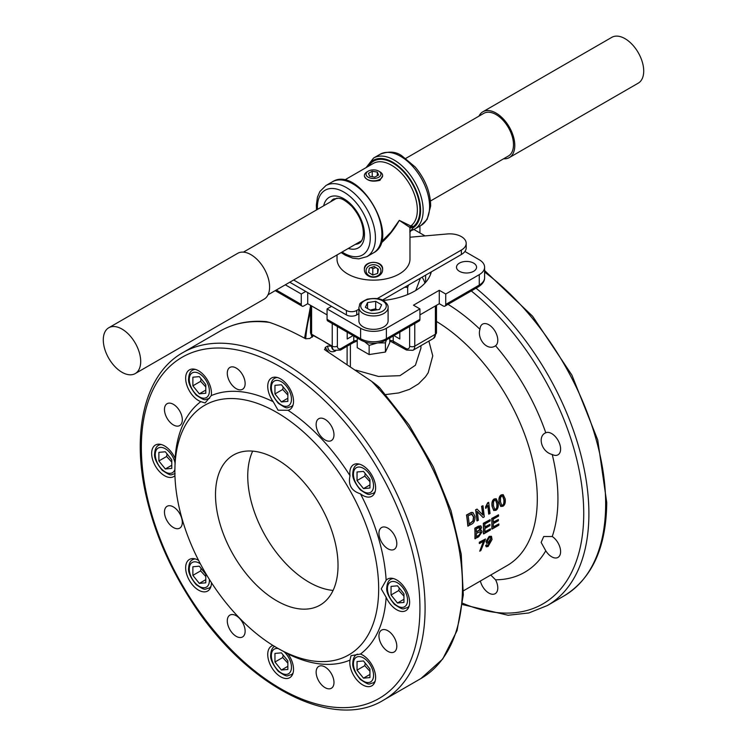 <?xml version="1.0" encoding="UTF-8"?>
<svg xmlns="http://www.w3.org/2000/svg" width="747" height="747" viewBox="0 0 747 747"><rect width="100%" height="100%" fill="white"/><g stroke="black" fill="none" stroke-linecap="round" stroke-linejoin="round"><path stroke-width="1.12" d="M422.092 277.193A52.122 30.095 180 0 1 424.922 283.16M415.78 290.443L420.356 278.192M408.488 285.046L407.675 287.352L404.669 287.25M407.675 294.533L407.675 287.352M357.038 480.582L357.038 471.983L363.49 471.404L369.942 479.434L369.942 488.024L363.49 488.603L357.038 480.582L364.779 476.11L369.942 481.722M369.942 484.878L363.49 488.603M365.227 473.561L364.779 476.11M357.038 670.143L357.038 661.543L363.49 660.964L369.942 668.995L369.942 677.585L363.49 678.164L357.038 670.143L364.779 665.67L369.942 671.282M369.942 674.438L363.49 678.164M365.227 663.121L364.779 665.67M192.875 575.367L192.875 566.768L199.328 566.189L205.78 574.21L205.78 582.809L199.328 583.388L192.875 575.367L200.616 570.895L205.78 576.497M205.78 579.663L199.328 583.388M201.064 568.346L200.616 570.895M192.875 385.807L192.875 377.207L199.328 376.628L205.78 384.649L205.78 393.249L199.328 393.828L192.875 385.807L200.616 381.334L205.78 386.937M205.78 390.102L199.328 393.828M201.064 378.785L200.616 381.334M359.018 339.017L357.225 338.503L357.225 347.682L369.139 354.564L385.415 352.042L389.775 342.649L389.775 337.98M386.442 339.904L385.415 342.864L378.215 342.929M376.918 343.116L369.139 345.385L364.863 341.949M385.415 352.042L385.415 342.864M369.139 354.564L369.139 345.385M375.685 301.33L381.642 304.767L379.457 309.463L371.315 310.724L365.358 307.288L367.543 302.591L375.685 301.33L375.685 308.772L370.213 310.089M388.095 307.512L388.095 320.921A14.595 8.422 180 0 1 373.5 329.343A14.595 8.422 180 0 1 358.905 320.921L358.905 307.512A14.595 8.422 0 0 0 373.5 315.944A14.595 8.422 0 0 0 388.095 307.512C388.319 305.252 386.769 302.993 383.444 300.724C380.606 298.436 375.199 297.922 367.225 299.183C357.421 304.076 360.512 303.291 358.905 307.512M367.543 308.548L367.543 302.591M376.946 309.856L375.685 308.772M252.682 451.123A86.643 50.021 -120 0 0 265.689 536.477A86.643 50.021 -120 0 0 333.097 590.41M338.027 565.451A86.643 50.021 -120 0 0 300.21 478.257A86.643 50.021 -120 0 0 233.447 455.044A86.643 50.021 -120 0 0 233.447 555.086A86.643 50.021 -120 0 0 320.089 605.107A86.643 50.021 -120 0 0 338.027 565.451M545.777 550.8L541.145 542.425L543.713 536.514L552.238 536.523A12.615 7.283 60 0 1 560.026 547.663A12.615 7.283 60 0 1 557.99 557.411A12.615 7.283 60 0 1 545.777 550.8A160.512 92.675 -120 0 1 495.55 579.803A12.615 7.283 60 0 1 495.168 593.688A12.615 7.283 60 0 1 480.368 581.026M545.357 432.98L545.777 432.765A12.615 7.283 60 0 1 551.688 433.596A12.615 7.283 60 0 1 559.923 444.708A12.615 7.283 60 0 1 557.99 454.82A12.615 7.283 60 0 1 552.238 454.503C541.108 451.786 537.373 436.071 545.777 432.765A160.512 92.675 -120 0 0 495.55 345.758L495.158 346.02M479.957 329.296A12.615 7.283 60 0 1 482.553 324.151A12.615 7.283 60 0 1 488.865 324.777A12.615 7.283 60 0 1 496.998 335.543A12.615 7.283 60 0 1 495.55 345.758C487.446 351.594 476.801 339.063 479.957 329.296A160.512 92.675 -120 0 0 448.032 304.346M490.77 575.022L495.55 579.803M399.804 332.191L399.804 338.998L393.912 335.59M353.088 335.59L347.196 338.998L347.196 332.191M305.738 291.442L301.274 294.019L285.317 284.812M464.914 251.478L479.266 259.76A18.236 10.533 180 0 1 484.607 267.211A18.236 10.533 180 0 1 479.266 274.653L445.726 294.019L439.283 290.294L413.483 305.187L419.935 308.913L386.395 328.269A18.236 10.533 180 0 1 360.605 328.269L327.065 308.913L331.528 306.335M413.922 229.488L425.043 235.903M459.433 271.31A10.028 5.789 180 0 1 456.492 267.211A10.028 5.789 180 0 1 466.53 261.422A10.028 5.789 180 0 1 476.558 267.211A10.028 5.789 180 0 1 470.367 272.562A10.028 5.789 180 0 1 459.433 271.31M431.308 271.871A58.369 33.699 180 0 1 382.968 300.462M419.935 232.961L419.935 226.042M327.065 314.87L307.717 303.702L303.852 305.934A3.651 2.11 -60 0 1 302.031 306.111A3.651 2.11 -60 0 1 301.274 304.44L301.274 294.019M307.717 303.702L307.717 292.591M419.935 319.333L386.395 338.699A3.651 2.11 60 0 1 385.639 340.371L419.179 321.005A3.651 2.11 -120 0 0 419.935 319.333L419.935 308.913M479.266 274.653L479.266 285.083A3.651 2.11 60 0 1 478.51 286.755C482.665 284.075 484.7 281.04 484.607 277.632A18.236 10.533 180 0 1 479.266 285.083L445.726 304.44A3.651 2.11 60 0 1 444.969 306.111A3.651 2.11 60 0 1 443.148 305.934L439.283 303.702L419.935 314.87M439.283 303.702L439.283 290.294M430.702 273.916A58.369 33.699 0 0 0 430.169 272.534M425.603 275.167L425.603 282.403M378.327 387.385C382.455 389.383 373.911 382.95 371.623 381.334L325.01 349.951L325.234 347.448L327.718 346.02A11.859 6.844 120 0 0 335.562 350.903M420.925 345.674L420.925 348.149L415.435 365.218L399.972 375.676L378.458 376.451L355.88 370.12M385.751 394.556L398.758 392.931L409.496 389.355L418.479 383.902L425.482 376.815L428.19 372.744L432.765 355.871L428.871 341.09M386.395 328.269L386.395 338.699A18.236 10.533 180 0 1 360.605 338.699L327.065 319.333L327.065 308.913M327.065 319.333A3.651 2.11 120 0 0 327.821 321.005L361.361 340.371C369.457 344.292 377.543 344.292 385.639 340.371M445.726 304.44L445.726 294.019M409.617 326.532L409.617 346.141A5.472 3.156 60 0 1 405.742 348.382A3.651 2.11 -60 0 0 406.499 350.054L389.775 340.903M371.623 381.334A200.644 115.841 60 0 1 462.496 586.675A200.644 115.841 60 0 1 420.944 678.519L383.538 700.116A200.644 115.841 -120 0 0 425.09 608.263A200.644 115.841 -120 0 0 337.513 406.349A200.644 115.841 -120 0 0 182.894 352.593L220.3 330.996A200.644 115.841 60 0 1 269.611 322.433C279.985 325.935 292.002 331.379 305.663 338.783L309.762 338.512L313.04 335.973L312.246 334.983L321.91 340.184L311.592 334.226A3.651 2.11 180 0 1 310.519 332.742L312.031 337.196M357.225 340.903L353.014 342.826A3.651 2.11 -120 0 0 353.77 341.155L341.258 348.382A5.472 3.156 -60 0 1 337.383 346.141L337.383 326.532M331.593 346.15L321.91 340.184L332.228 346.141A9.123 5.266 120 0 0 334.114 350.324L333.47 349.951A9.123 5.266 -60 0 1 331.593 346.15L327.718 346.02M324.45 349.456L325.01 349.951M269.611 322.433L266.455 321.64C249.19 320.164 233.802 323.283 220.3 330.996M501.62 505.252L502.488 505.093C503.646 504.767 504.085 502.918 503.814 499.556L502.498 495.971M469.144 523.955L472.972 520.93L473.486 516.887L471.376 513.871M494.607 509.295L495.476 509.146C496.634 508.819 497.072 506.97 496.802 503.599L495.485 500.014M476.418 531.817L479.257 530.062L479.835 527.223M476.418 536.626L479.219 534.964L480.573 532.462L480.274 531.575M487.604 541.986L488.715 541.771L490.723 538.578L490.49 537.317M493.328 526.859L498.865 523.964L498.837 525.188L492.096 529.081L491.993 518.577L498.529 514.804L498.585 516.065L493.244 519.146L493.328 522.386L498.333 519.501L498.352 520.743L493.347 523.628L493.319 527.167L498.865 523.964M492.096 529.081L491.834 528.923A145.926 84.252 -120 0 0 491.89 525.02A145.926 84.252 -120 0 0 491.741 518.446L498.529 514.804M484.906 531.724L490.452 528.829L490.424 530.043L483.673 533.937L483.58 523.432L490.116 519.66L490.172 520.92L484.831 524.002L484.915 527.251L489.92 524.357L489.929 525.599L484.924 528.493L484.906 532.032L490.452 528.829M483.673 533.937L483.421 533.778A145.926 84.252 -120 0 0 483.477 529.875A145.926 84.252 -120 0 0 483.318 523.302L490.116 519.66M474.831 528.204L480.807 525.879L481.572 527.382L480.349 530.351L481.432 530.435L482.058 531.911L478.622 536.85L474.924 538.68A145.926 84.252 -120 0 0 474.98 534.777A145.926 84.252 -120 0 0 474.831 528.204L478.22 526.252L480.666 525.823M480.517 530.146L481.292 530.37M484.915 526.962L489.92 524.357M493.328 522.097L498.333 519.501M500.901 506.513L499.071 502.292C498.585 498.501 499.313 496.036 501.246 494.897L503.114 494.663M468.08 526.187L466.763 515.085L471.506 512.526L472.954 512.563L474.98 516.308C475.204 520.426 473.99 523.096 471.348 524.301L467.827 526.065A145.926 84.252 -120 0 0 466.511 515L471.254 512.433L472.767 512.498M477.184 520.93L476.931 520.808A145.926 84.252 -120 0 0 475.615 509.743L477.09 509.127L482.945 515.122L481.843 506.382L482.982 505.719L484.299 516.821L483.076 517.531L477.361 511.583L478.332 520.267L477.184 520.93L475.867 509.827L477.09 509.127M482.674 514.832A145.926 84.252 -120 0 0 481.591 506.289L482.982 505.719M483.076 517.531L477.109 511.49M488.921 514.16L487.959 505.504L485.699 508.333A145.926 84.252 -120 0 0 485.531 507.008L487.735 502.694L488.706 502.376L490.032 513.516L488.669 514.039A145.926 84.252 -120 0 0 487.763 505.878M487.735 502.694L488.706 502.376M493.888 510.565L492.058 506.335C491.573 502.544 492.301 500.079 494.234 498.94L496.101 498.707M479.527 543.536L479.275 543.358A145.926 84.252 -120 0 0 479.369 542.191L485.475 538.998L480.872 550.539L479.723 551.193L483.953 540.987L479.527 543.536L479.63 542.369L485.475 538.998M479.723 551.193L483.692 540.809M486.157 546.683L485.653 545.441L486.736 544.722L487.249 545.712M487.137 545.581L488.006 545.357L490.602 540.688M486.605 543.246L486.017 541.351L489.154 536.383L491.339 536.262M485.914 545.627L486.988 544.908L488.258 545.553L490.882 540.641L488.557 543.153L486.727 543.349L486.269 541.528L489.416 536.561L491.479 536.337L492.04 539.521L488.071 546.515L486.278 546.804L485.653 545.441M490.975 538.755L488.968 541.958L487.716 542.098L487.408 540.912L489.472 537.485L490.63 537.392L490.723 538.578M475.185 538.839L475.092 528.334M476.427 532.107A146.291 84.458 -120 0 0 476.334 528.904L479.976 527.279L480.396 528.222L479.509 530.202L476.427 532.107M476.409 536.934A146.291 84.458 -120 0 0 476.437 533.349L480.414 531.631L480.825 532.611L479.471 535.113L476.409 536.934M492.32 506.438C491.825 502.638 492.553 500.173 494.486 499.033L496.223 498.753L498.202 503.048C498.604 506.793 497.819 509.23 495.831 510.36L493.683 510.416L492.058 506.335M493.459 505.784L493.543 501.685L494.645 500.182L495.616 500.051L497.063 503.702C497.325 507.082 496.886 508.931 495.737 509.258L494.738 509.361L493.459 505.784M485.961 508.436L485.783 507.11L487.987 502.787M471.628 513.964L473.747 516.989L473.224 521.042L469.163 524.198A146.291 84.458 -120 0 0 468.154 515.719L472.216 514.039M499.332 502.395C498.837 498.594 499.566 496.12 501.498 494.981L503.235 494.701L505.215 498.996C505.616 502.74 504.832 505.177 502.843 506.307L500.695 506.363L499.071 502.292M500.471 501.732L500.555 497.642L501.657 496.129L502.628 496.008L504.076 499.659C504.337 503.03 503.898 504.888 502.75 505.205L501.751 505.317L500.471 501.732M378.664 588.907A144.096 83.197 -120 0 0 276.763 412.419A144.096 83.197 -120 0 0 174.873 471.245A144.096 83.197 -120 0 0 276.763 647.733A144.096 83.197 -120 0 0 378.664 588.907M276.763 647.733L288.015 653.933A149.568 86.353 -120 0 0 350.016 660.077L351.015 655.707L360.456 654.045A149.568 86.353 -120 0 0 386.143 597.283L381.241 588.907L386.143 580.232A149.568 86.353 -120 0 0 360.456 493.814C351.463 490.966 347.981 484.943 350.016 475.727A149.568 86.353 -120 0 0 288.015 410.28L278.052 410.187L273.253 401.755A149.568 86.353 -120 0 0 211.252 395.611L205.098 402.96L200.812 401.643A149.568 86.353 -120 0 0 175.134 458.406L174.873 471.245M273.253 401.755A18.236 10.533 60 0 1 271.516 378.01A18.236 10.533 60 0 1 289.752 388.533A18.236 10.533 60 0 1 289.752 409.599A18.236 10.533 60 0 1 288.015 410.28M350.016 475.727A18.236 10.533 60 0 1 353.592 464.653A18.236 10.533 60 0 1 371.838 475.185A18.236 10.533 60 0 1 371.838 496.251A18.236 10.533 60 0 1 362.715 495.345A18.236 10.533 60 0 1 360.456 493.814M386.143 580.232A18.236 10.533 60 0 1 387.6 579.065A18.236 10.533 60 0 1 405.836 589.598A18.236 10.533 60 0 1 405.836 610.663A18.236 10.533 60 0 1 396.713 609.757A18.236 10.533 60 0 1 386.143 597.283M360.456 654.045A18.236 10.533 60 0 1 374.154 669.732A18.236 10.533 60 0 1 371.838 685.811A18.236 10.533 60 0 1 362.715 684.906A18.236 10.533 60 0 1 350.016 660.077M288.015 653.933A18.236 10.533 60 0 1 289.752 677.678A18.236 10.533 60 0 1 280.639 676.773A18.236 10.533 60 0 1 268.715 660.703A18.236 10.533 60 0 1 271.516 646.09A18.236 10.533 60 0 1 272.991 645.473M211.448 582.679A18.236 10.533 60 0 1 207.675 591.026A18.236 10.533 60 0 1 198.553 590.13A18.236 10.533 60 0 1 186.638 574.051A18.236 10.533 60 0 1 189.43 559.438A18.236 10.533 60 0 1 198.562 560.343M174.938 475.652A18.236 10.533 60 0 1 173.677 476.623A18.236 10.533 60 0 1 164.555 475.718A18.236 10.533 60 0 1 152.64 459.648A18.236 10.533 60 0 1 155.432 445.025A18.236 10.533 60 0 1 175.134 458.406M200.812 401.643A18.236 10.533 60 0 1 198.553 400.569A18.236 10.533 60 0 1 186.638 384.49A18.236 10.533 60 0 1 189.43 369.877A18.236 10.533 60 0 1 204.519 375.909A18.236 10.533 60 0 1 211.252 395.611M387.88 548.765A12.615 7.283 60 0 1 379.635 537.653A12.615 7.283 60 0 1 381.568 527.541A12.615 7.283 60 0 1 394.192 534.824A12.615 7.283 60 0 1 394.192 549.39A12.615 7.283 60 0 1 387.88 548.765M387.88 651.356A12.615 7.283 60 0 1 379.635 640.235A12.615 7.283 60 0 1 381.568 630.132A12.615 7.283 60 0 1 394.192 637.415A12.615 7.283 60 0 1 394.192 651.982A12.615 7.283 60 0 1 387.88 651.356M325.057 687.632A12.615 7.283 60 0 1 316.812 676.511A12.615 7.283 60 0 1 318.745 666.399A12.615 7.283 60 0 1 331.369 673.682A12.615 7.283 60 0 1 331.369 688.258A12.615 7.283 60 0 1 325.057 687.632M236.211 636.332A12.615 7.283 60 0 1 227.966 625.22A12.615 7.283 60 0 1 229.908 615.108A12.615 7.283 60 0 1 242.523 622.391A12.615 7.283 60 0 1 242.523 636.958A12.615 7.283 60 0 1 236.211 636.332M173.388 527.522A12.615 7.283 60 0 1 165.143 516.401A12.615 7.283 60 0 1 167.085 506.298A12.615 7.283 60 0 1 179.7 513.581A12.615 7.283 60 0 1 179.7 528.148A12.615 7.283 60 0 1 173.388 527.522M173.388 424.931A12.615 7.283 60 0 1 165.143 413.81A12.615 7.283 60 0 1 167.085 403.707A12.615 7.283 60 0 1 179.7 410.99A12.615 7.283 60 0 1 179.7 425.557A12.615 7.283 60 0 1 173.388 424.931M236.211 388.664A12.615 7.283 60 0 1 227.966 377.543A12.615 7.283 60 0 1 229.908 367.431A12.615 7.283 60 0 1 242.523 374.714A12.615 7.283 60 0 1 242.523 389.29A12.615 7.283 60 0 1 236.211 388.664M325.057 439.955A12.615 7.283 60 0 1 316.812 428.834A12.615 7.283 60 0 1 318.745 418.731A12.615 7.283 60 0 1 331.369 426.014A12.615 7.283 60 0 1 331.369 440.581A12.615 7.283 60 0 1 325.057 439.955M411.513 230.421A41.038 23.699 -120 0 0 414.66 229.096L411.252 230.534L409.982 231.887L409.982 259.078A36.482 21.065 180 0 1 373.5 280.144A36.482 21.065 180 0 1 337.018 259.078L337.018 254.96M358.905 309.202L356.73 310.463A7.293 4.211 180 0 1 346.412 310.463L293.655 279.994M409.982 237.219L447.332 233.96A16.415 9.478 180 0 1 466.193 243.335A16.415 9.478 180 0 1 461.385 250.04L377.244 298.613M346.412 310.463L346.412 314.926L289.78 282.235M461.385 250.04L461.385 254.503A16.415 9.478 -0 0 0 466.193 247.808L466.193 243.335M346.412 314.926A7.293 4.211 -0 0 0 356.73 314.926L356.73 310.463M461.385 254.503L382.333 300.145M358.905 313.675L356.73 314.926M410.934 230.571L413.035 227.9L413.035 226.799A1.821 1.485 54.5 0 0 410.785 225.996L399.3 220.356L390.97 232.14L381.325 241.907M382.604 175.834L379.952 180.344C371.941 182.184 366.749 180.783 364.377 176.143L364.396 175.881M380.905 243.251C388.001 237.144 394.127 229.516 399.3 220.356L409.926 227.49L409.86 232.308M368.234 255.894L373.687 252.738M364.396 269.424L364.377 269.051C363.817 260.171 383.183 260.171 382.623 269.051L382.604 269.424M368.766 166.067A38.302 22.111 -120 0 1 408.198 177.394A38.302 22.111 -120 0 1 413.035 226.799A1.821 1.055 -0 0 0 411.093 226.556A1.821 1.055 -0 0 0 409.926 227.49A1.821 1.821 120 0 1 410.785 225.996A36.482 21.065 60 0 0 409.281 183.631A36.482 21.065 60 0 0 373.313 163.444L344.404 180.139M409.926 228.591A1.821 1.055 180 0 1 411.093 227.658A1.821 1.055 180 0 1 413.035 227.9A39.218 22.643 60 0 0 408.105 176.357A39.218 22.643 60 0 0 367.412 166.852M135.216 373.575L264.13 299.145A26.453 15.267 -120 0 0 265.568 298.109A26.453 15.267 -120 0 0 263.346 267.295A26.453 15.267 -120 0 0 237.686 253.336L108.763 327.765A26.453 15.267 -120 0 0 108.763 358.308A26.453 15.267 -120 0 0 135.216 373.575A26.453 15.267 -120 0 0 136.654 372.548A26.453 15.267 -120 0 0 134.432 341.724A26.453 15.267 -120 0 0 108.763 327.765M478.948 116.149A26.453 15.267 60 0 1 482.87 111.779A26.453 15.267 60 0 1 509.314 127.055A26.453 15.267 60 0 1 509.314 157.589A26.453 15.267 60 0 1 503.581 158.794M430.468 201.008L508.399 156.011A24.623 14.221 -120 0 0 508.399 127.578A24.623 14.221 -120 0 0 483.776 113.357L405.845 158.355M482.87 111.779L611.784 37.35A26.453 15.267 60 0 1 638.237 52.617A26.453 15.267 60 0 1 638.237 83.16L509.314 157.589M369.709 176.301L368.439 173.351L372.221 171.24L377.291 172.071L378.561 175.022L374.779 177.132L369.709 176.301M372.221 176.712L372.221 171.24M377.291 175.732L377.291 172.071M366.347 173.005A7.442 4.295 180 0 1 368.234 171.147A7.442 4.295 180 0 1 378.766 171.147A7.442 4.295 180 0 1 379.569 176.675A7.442 4.295 180 0 1 370.279 178.057A7.442 4.295 180 0 1 366.347 173.005M368.234 171.147L367.048 171.838A9.123 5.266 -0 0 0 364.732 174.107A9.123 5.266 -0 0 0 364.377 175.554A9.123 5.266 -0 0 0 373.5 180.821A9.123 5.266 -0 0 0 382.623 175.554A9.123 5.266 -0 0 0 379.952 171.838L378.766 171.147M371.231 267.501L372.79 268.715L375.769 267.491M377.665 268.696L377.665 273.402L372.79 275.027L368.626 272.403L369.335 268.136L374.21 266.511L378.374 269.135L377.665 273.402M372.79 268.715L372.79 275.027M379.383 274.485A7.442 6.079 0 0 1 366.618 273.075A7.442 6.079 0 0 1 374.499 264.746A7.442 6.079 0 0 1 379.383 274.485M380.718 274.354A9.123 7.451 180 0 0 382.623 269.798A9.123 7.451 180 0 0 373.5 262.356A9.123 7.451 180 0 0 364.377 269.798A9.123 7.451 180 0 0 370.549 276.848A9.123 7.451 180 0 0 380.718 274.354M167.057 453.933L166.618 456.482L171.773 462.094M165.33 451.776L171.773 459.797L171.773 468.397L165.33 468.976L158.878 460.955L158.878 452.355L165.33 451.776M166.618 456.482L158.878 460.955M171.773 465.25L165.33 468.976M283.141 654.998L282.702 657.547L287.856 663.149M281.404 652.841L287.856 660.862L287.856 669.461L281.404 670.031L274.961 662.01L274.961 653.41L281.404 652.841M282.702 657.547L274.961 662.01M287.856 666.315L281.404 670.031M399.225 587.973L398.777 590.522L403.94 596.134M397.488 585.816L403.94 593.837L403.94 602.437L397.488 603.016L391.045 594.995L391.045 586.395L397.488 585.816M398.777 590.522L391.045 594.995M403.94 599.29L397.488 603.016M283.141 386.918L282.702 389.467L287.856 395.07M281.404 384.761L287.856 392.782L287.856 401.382L281.404 401.951L274.961 393.93L274.961 385.331L281.404 384.761M282.702 389.467L274.961 393.93M287.856 398.235L281.404 401.951M353.434 474.196A14.23 8.217 60 0 1 368.523 472.851A14.23 8.217 60 0 1 368.523 492.973A14.23 8.217 60 0 1 353.434 474.196M359.382 464.139A16.415 9.478 -120 0 0 356.833 464.895C354.47 465.969 353.126 468.771 352.789 473.299C352.154 477.352 354.694 482.889 360.39 489.92C370.671 496.708 368.178 494.169 373.248 493.328A16.415 9.478 -120 0 0 375.181 491.489M353.434 663.756A14.23 8.217 60 0 1 368.523 662.412A14.23 8.217 60 0 1 368.523 682.534A14.23 8.217 60 0 1 353.434 663.756M357.44 654.148A16.415 9.478 -120 0 0 356.833 654.456C354.47 655.53 353.126 658.331 352.789 662.869C352.154 666.912 354.694 672.449 360.39 679.481C370.671 686.269 368.178 683.729 373.248 682.889A16.415 9.478 -120 0 0 375.181 681.059M209.328 579.355A14.23 8.217 60 0 1 199.851 586.694A14.23 8.217 60 0 1 189.271 568.981A14.23 8.217 60 0 1 200.373 563.845M195.219 558.924A16.415 9.478 -120 0 0 192.67 559.68C190.308 560.754 188.963 563.555 188.627 568.084C187.992 572.127 190.532 577.674 196.228 584.705C206.508 591.493 204.006 588.953 209.085 588.113A16.415 9.478 -120 0 0 211.009 586.274M189.271 379.42A14.23 8.217 60 0 1 204.361 378.066A14.23 8.217 60 0 1 204.361 398.188A14.23 8.217 60 0 1 189.271 379.42M195.219 369.363A16.415 9.478 -120 0 0 192.67 370.12C190.308 371.184 188.963 373.995 188.627 378.524C187.992 382.567 190.532 388.104 196.228 395.144C206.508 401.933 204.006 399.393 209.085 398.553A16.415 9.478 -120 0 0 209.655 398.17M382.529 300.817A12.764 7.367 180 0 1 376.805 313.142A12.764 7.367 180 0 1 361.165 304.122A12.764 7.367 180 0 1 382.529 300.817M436.481 321.471A145.926 84.252 60 0 1 537.308 498.8A145.926 84.252 60 0 1 507.082 565.6L463.476 590.774M552.238 536.523A160.512 92.675 -120 0 0 552.238 454.503M301.274 304.44L276.287 290.023M360.605 328.269L360.605 338.699A3.651 2.11 120 0 0 361.361 340.371M405.742 348.382L393.23 341.155L393.23 335.982M393.986 342.826A3.651 2.11 -60 0 1 393.23 341.155A3.651 2.11 0 0 0 389.775 340.604M406.499 350.054L412.886 350.324A9.123 5.266 -120 0 0 414.772 346.141A3.651 2.11 180 0 1 409.617 346.141M435.576 305.84A7.293 4.211 120 0 0 435.408 307.419L435.408 334.226L414.772 346.141L414.772 323.554M433.521 338.41L436.481 332.742A3.651 2.11 0 0 1 435.408 334.226A9.123 5.266 60 0 1 433.521 338.41L412.886 350.324M435.408 307.419A3.651 2.11 0 0 0 436.481 305.934L436.528 305.29M312.227 337.084A9.123 5.266 -60 0 1 311.592 334.226L311.592 307.419A3.651 2.11 180 0 1 310.519 305.934L310.519 332.742M312.246 334.983A9.123 5.266 120 0 0 312.591 336.832M311.592 307.419A7.293 4.211 -120 0 0 311.424 305.84M350.38 366.338L350.38 344.339M353.77 335.982L353.77 341.155A3.651 2.11 0 0 1 357.225 340.604M332.228 323.554L332.228 346.141A3.651 2.11 0 0 0 337.383 346.141M353.014 342.826L340.501 350.054A3.651 2.11 -120 0 0 341.258 348.382M484.607 272.067A200.644 115.841 60 0 1 605.658 504.01A200.644 115.841 60 0 1 564.106 595.863L547.336 605.546A200.644 115.841 -120 0 0 588.897 513.693A200.644 115.841 -120 0 0 476.044 288.174M471.273 290.928A196.993 113.74 60 0 1 583.734 513.693A196.993 113.74 60 0 1 462.645 603.249M305.7 338.802A196.993 113.74 60 0 1 310.519 311.686M328.512 352.108L325.234 347.448M347.112 346.235L347.112 364.125M419.935 608.263A196.993 113.74 60 0 1 210.99 626.929A196.993 113.74 60 0 1 210.99 348.335A196.993 113.74 60 0 1 419.935 608.263M317.456 209.384A37.397 21.588 60 0 1 343.835 192.063A37.397 21.588 60 0 1 370.26 238.863A37.397 21.588 60 0 1 342.079 252.038M341.155 252.57L345.357 255.222L352.659 258.154L358.737 258.873L366.936 256.641A41.038 23.699 -120 0 0 373.229 223.755A41.038 23.699 -120 0 0 346.412 187.59A41.038 23.699 -120 0 0 325.897 185.555L319.875 191.521L317.466 197.096L316.336 205.173L316.532 209.916M380.064 154.284A41.038 23.699 60 0 1 421.103 177.982A41.038 23.699 60 0 1 421.103 225.37L427.135 219.385L430.664 205.967C430.487 192.259 425.342 179.271 415.211 167.011L401.83 155.806C395.919 151.51 388.664 150.997 380.064 154.284L373.612 158.009L366.114 167.599M348.317 248.434A29.189 16.854 -120 0 0 364.415 232.737A29.189 16.854 -120 0 0 345.338 199.692A29.189 16.854 -120 0 0 323.694 205.789M330.725 201.727A25.538 14.744 60 0 1 333.648 198.982L338.587 198.207C340.128 198.73 342.64 197.694 351.837 206.34C360.035 215.902 363.845 225.594 363.275 235.417C362.612 239.619 361.249 242.215 359.186 243.214A25.538 14.744 60 0 1 355.348 244.381M325.897 185.555L332.34 181.838A41.038 23.699 60 0 1 373.388 205.528A41.038 23.699 60 0 1 373.388 252.916L366.936 256.641M421.103 225.37L414.66 229.096A41.038 23.699 -120 0 0 414.66 181.698A41.038 23.699 -120 0 0 373.612 158.009M161.221 444.512A16.415 9.478 -120 0 0 158.663 445.268L160.325 444.316M174.873 469.564A14.23 8.217 60 0 1 163.714 470.918A14.23 8.217 60 0 1 155.264 454.568A14.23 8.217 60 0 1 163.92 448.06A14.23 8.217 60 0 1 174.994 462.729M274.747 646.323C272.394 647.397 271.04 650.198 270.703 654.736C270.078 658.779 272.608 664.316 278.314 671.357C288.585 678.145 286.092 675.596 291.162 674.756A16.415 9.478 -120 0 0 293.095 672.926M284.205 651.888A14.23 8.217 60 0 1 291.293 669.312A14.23 8.217 60 0 1 280.47 672.459A14.23 8.217 60 0 1 271.348 655.633A14.23 8.217 60 0 1 278.229 648.583M393.389 578.552A16.415 9.478 -120 0 0 390.83 579.308C388.468 580.382 387.123 583.183 386.787 587.712C386.152 591.755 388.692 597.301 394.388 604.332C404.669 611.121 402.175 608.581 407.246 607.741A16.415 9.478 -120 0 0 409.179 605.901M387.432 588.608A14.23 8.217 60 0 1 402.521 587.263A14.23 8.217 60 0 1 402.521 607.376A14.23 8.217 60 0 1 387.432 588.608M277.305 377.496A16.415 9.478 -120 0 0 274.747 378.243C272.394 379.317 271.04 382.119 270.703 386.657C270.078 390.7 272.608 396.237 278.314 403.277C288.585 410.066 286.092 407.517 291.162 406.676A16.415 9.478 -120 0 0 293.095 404.846M271.348 387.553A14.23 8.217 60 0 1 286.437 386.199A14.23 8.217 60 0 1 286.437 406.321A14.23 8.217 60 0 1 271.348 387.553M373.248 493.328L374.901 492.376M356.833 464.895L358.485 463.943M373.248 682.889L374.901 681.936M356.833 654.456L357.346 654.157M209.085 588.113L210.738 587.161M192.67 559.68L194.323 558.719M209.085 398.553L209.599 398.254M192.67 370.12L194.323 369.158M302.031 306.111L275.223 290.639M484.607 277.632L484.607 267.211M478.51 286.755L444.969 306.111M436.481 332.742L436.481 305.934M310.472 305.29L310.519 305.934M340.501 350.054L334.114 350.324M379.616 387.684L408.964 424.828L433.223 466.595L450.983 510.546L461.216 554.153L463.308 594.92L457.071 630.561L442.71 659.031L420.944 678.519M484.607 270.535L532.564 316.186L571.913 375.134L597.731 439.955L606.732 502.526C606.293 547.42 592.082 578.533 564.106 595.863M310.519 306.139L304.552 338.186M462.505 604.566L508.072 615.257L528.811 612.97L547.336 605.546M182.894 352.593C145.516 373.537 131.397 430.048 145.749 494.169C153.938 531.042 169.13 566.628 191.316 600.943C244.745 685.046 332.48 731.705 383.538 700.116M332.34 181.838C358.933 164.368 401.811 238.629 373.388 252.916M336.99 198.114L243.419 252.131M361.613 240.758L268.052 294.776M382.623 176.143L382.623 175.554M364.377 176.143L364.377 175.554M364.377 269.051L364.377 269.798M382.623 269.051L382.623 269.798M158.663 445.268C156.31 446.342 154.965 449.143 154.629 453.672C153.994 457.724 156.525 463.261 162.23 470.293C172.501 477.081 170.008 474.541 175.087 473.701M291.162 674.756L292.815 673.803M407.246 607.741L408.898 606.788M390.83 579.308L392.483 578.346M291.162 406.676L292.815 405.724M274.747 378.243L276.399 377.291"/></g></svg>
